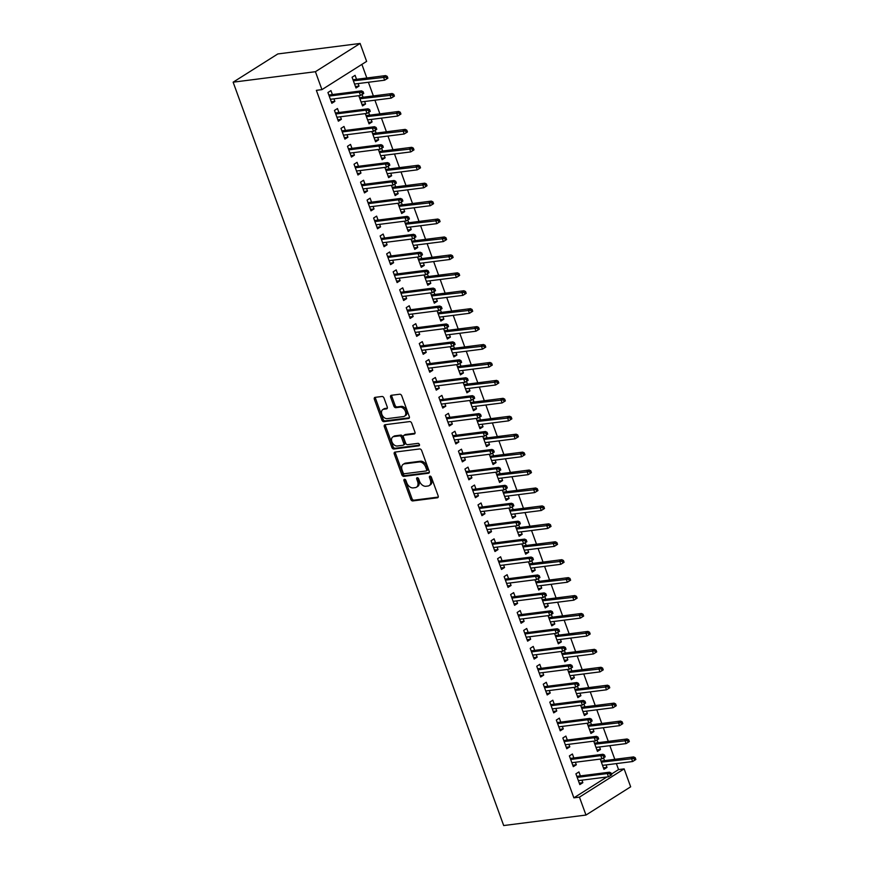 <?xml version="1.0" encoding="UTF-8"?>
<svg xmlns="http://www.w3.org/2000/svg" width="869" height="869" viewBox="0 0 869 869"><rect width="100%" height="100%" fill="white"/><g stroke="black" fill="none" stroke-linecap="round" stroke-linejoin="round"><path stroke-width="1.3" d="M404.476 479.286A1.347 0.923 -122.3 0 0 403.966 480.644L410.776 499.338A1.923 1.314 -122.3 0 0 412.786 500.924L437.422 497.785A1.923 1.314 -122.3 0 0 437.813 497.655A1.923 1.314 -122.3 0 0 438.15 495.851L431.35 477.157A1.347 0.923 -122.3 0 0 429.427 477.396L430.307 479.818A6.148 4.204 -122.3 0 1 429.21 485.575A6.148 4.204 -122.3 0 1 427.982 486.01L425.929 486.271A6.148 4.204 -122.3 0 1 419.499 481.198L418.619 478.776A1.347 0.923 -122.3 0 0 416.696 479.025L417.576 481.437A6.148 4.204 -122.3 0 1 416.479 487.194A6.148 4.204 -122.3 0 1 415.252 487.628L413.199 487.889A6.148 4.204 -122.3 0 1 406.768 482.816L405.888 480.405A1.347 0.923 -122.3 0 0 404.476 479.286M405.073 479.427A1.347 0.923 -122.3 0 0 405.171 479.884L411.982 498.578A1.923 1.314 -122.3 0 0 413.992 500.164L438.226 497.079M430.535 476.179A1.347 0.923 -122.3 0 0 430.633 476.636L431.513 479.058L430.307 479.818M417.804 477.798A1.347 0.923 -122.3 0 0 417.902 478.254L418.782 480.676L417.576 481.437M384.011 398.067A1.923 1.314 -122.3 0 0 382.002 396.481L375.082 397.361A1.923 1.314 -122.3 0 0 374.702 397.491A1.923 1.314 -122.3 0 0 374.354 399.295L381.915 420.064A1.923 1.314 -122.3 0 0 383.924 421.65L408.56 418.5A1.923 1.314 -122.3 0 0 408.951 418.369A1.923 1.314 -122.3 0 0 409.299 416.566L401.739 395.797A1.923 1.314 -122.3 0 0 399.729 394.222L391.376 395.286A1.923 1.314 -122.3 0 0 390.985 395.417A1.923 1.314 -122.3 0 0 390.648 397.22L393.885 406.105A1.923 1.314 -122.3 0 0 395.895 407.691L400.033 407.159A5.138 3.509 -122.3 0 1 405.106 410.679A5.138 3.509 -122.3 0 1 404.487 416.208A5.138 3.509 -122.3 0 1 403.455 416.577L387.237 418.641A5.138 3.509 -122.3 0 1 382.175 415.121A5.138 3.509 -122.3 0 1 382.784 409.592A5.138 3.509 -122.3 0 1 383.816 409.234L386.52 408.886A1.923 1.314 -122.3 0 0 386.901 408.745A1.923 1.314 -122.3 0 0 387.248 406.953L384.011 398.067M316.359 90.343L573.877 797.84L579.449 797.134L624.138 768.88L630.666 786.814L585.978 815.057L503.694 825.55L233.131 82.186L315.414 71.703L321.943 89.626L316.359 90.343M585.978 815.057L579.449 797.134M395.004 452.086A1.923 1.314 -122.3 0 0 394.624 452.228A1.923 1.314 -122.3 0 0 394.276 454.031L401.836 474.789A1.923 1.314 -122.3 0 0 403.846 476.375L428.482 473.236A1.923 1.314 -122.3 0 0 428.873 473.105A1.923 1.314 -122.3 0 0 429.21 471.302L421.661 450.533A1.923 1.314 -122.3 0 0 419.651 448.947L395.004 452.086M391.876 447.426L384.315 426.657A1.923 1.314 -122.3 0 1 384.663 424.865A1.923 1.314 -122.3 0 1 385.043 424.724L409.69 421.584A1.923 1.314 -122.3 0 1 411.7 423.17L414.926 432.056A1.923 1.314 -122.3 0 1 414.589 433.859A1.923 1.314 -122.3 0 1 414.198 433.989L404.204 435.26A1.923 1.314 -122.3 0 0 403.824 435.402A1.923 1.314 -122.3 0 0 403.477 437.194L405.627 443.092A1.923 1.314 -122.3 0 0 407.637 444.678L418.043 443.353A1.347 0.923 -122.3 0 1 418.934 445.819L393.885 449.012A1.923 1.314 -122.3 0 1 391.876 447.426L393.081 446.666L385.521 425.897L384.315 426.657M321.943 89.626L366.631 61.384L360.103 43.45L277.819 53.943L233.131 82.186M338.91 112.503L337.465 108.538L334.456 110.45L338.367 121.204L341.387 119.292L340.474 116.783M358.788 95.688L362.525 105.931L365.545 104.019L364.622 101.51M363.068 97.23L362.069 94.493M351.967 148.36L350.522 144.395L347.502 146.307L351.424 157.061L354.433 155.149L353.52 152.64M371.845 131.545L375.571 141.788L378.591 139.887L377.678 137.367M376.125 133.098L375.126 130.35M365.023 184.228L363.579 180.252L360.559 182.164L364.469 192.918L367.489 191.017L366.577 188.497M384.891 167.402L388.628 177.645L391.647 175.744L390.724 173.224M389.171 168.955L388.171 166.207M378.069 220.085L376.625 216.109L373.605 218.021L377.526 228.775L380.546 226.874L379.623 224.354M397.948 203.259L401.674 213.513L404.693 211.601L403.781 209.092M402.228 204.812L401.228 202.064M391.126 255.942L389.681 251.977L386.662 253.878L390.572 264.643L393.592 262.731L392.679 260.222M410.994 239.116L414.73 249.37L417.75 247.459L416.827 244.949M415.273 240.67L414.274 237.932M404.172 291.799L402.727 287.835L399.707 289.735L403.629 300.5L406.649 298.588L405.725 296.079M424.05 274.984L427.776 285.228L430.796 283.316L429.883 280.806M428.33 276.527L427.331 273.789M417.229 327.656L415.784 323.692L412.764 325.603L416.675 336.357L419.694 334.446L418.782 331.936M437.096 310.841L440.833 321.085L443.853 319.173L442.94 316.664M441.376 312.395L440.377 309.646M430.274 363.524L428.83 359.549L425.81 361.461L429.731 372.214L432.751 370.303L431.828 367.793M450.153 346.698L453.879 356.942L456.898 355.041L455.986 352.521M454.433 348.252L453.433 345.504M443.331 399.382L441.887 395.406L438.867 397.318L442.777 408.072L445.797 406.171L444.885 403.651M463.199 382.556L466.935 392.81L469.955 390.898L469.043 388.389M467.479 384.109L466.479 381.361M456.377 435.239L454.932 431.263L451.913 433.175L455.834 443.94L458.854 442.028L457.941 439.518M476.255 418.413L479.981 428.667L483.001 426.755L482.089 424.246M480.535 419.966L479.536 417.229M469.434 471.096L467.989 467.131L464.969 469.032L468.88 479.797L471.9 477.885L470.987 475.376M489.312 454.281L493.038 464.524L496.058 462.612L495.145 460.103M493.581 455.823L492.593 453.086M482.48 506.953L481.035 502.988L478.015 504.9L481.937 515.654L484.956 513.742L484.044 511.233M502.358 490.138L506.084 500.381L509.104 498.469L508.191 495.96M506.638 491.68L505.639 488.943M495.536 542.81L494.092 538.845L491.072 540.757L494.982 551.511L498.002 549.599L497.09 547.09M515.415 525.995L519.141 536.238L522.16 534.337L521.248 531.817M519.684 527.548L518.695 524.8M508.582 578.678L507.138 574.702L504.118 576.614L508.039 587.368L511.059 585.467L510.146 582.947M528.461 561.852L532.197 572.106L535.206 570.194L534.294 567.674M532.74 563.405L531.741 560.657M521.639 614.535L520.194 610.559L517.174 612.471L521.085 623.236L524.105 621.324L523.192 618.804M541.517 597.709L545.243 607.963L548.263 606.051L547.351 603.542M545.797 599.262L544.798 596.514M534.685 650.392L533.24 646.427L530.231 648.328L534.142 659.093L537.161 657.181L536.249 654.672M554.563 633.566L558.3 643.82L561.32 641.909L560.396 639.399M558.843 635.12L557.844 632.382M547.742 686.249L546.297 682.284L543.277 684.196L547.198 694.95L550.207 693.038L549.295 690.529M567.62 669.434L571.346 679.677L574.366 677.766L573.453 675.256M571.9 670.977L570.9 668.239M560.798 722.106L559.354 718.142L556.334 720.053L560.244 730.807L563.264 728.895L562.352 726.386M580.666 705.291L584.402 715.535L587.422 713.634L586.499 711.114M584.946 706.845L583.946 704.096M573.844 757.974L572.399 753.999L569.38 755.911L573.301 766.664L576.321 764.763L575.397 762.243M593.723 741.148L597.448 751.392L600.468 749.491L599.556 746.971M598.002 742.702L597.003 739.953M573.877 797.84L606.844 776.995M611.461 774.083L618.554 769.586L616.371 763.59M614.817 759.321L609.853 745.667M608.289 741.387L603.325 727.733M601.772 723.453L596.797 709.799M595.243 705.53L590.268 691.876M588.715 687.596L583.74 673.942M582.187 669.673L577.222 656.019M575.658 651.739L570.694 638.085M569.141 633.805L564.166 620.151M562.612 615.882L557.637 602.228M556.084 597.948L551.12 584.294M549.556 580.025L544.591 566.371M543.038 562.091L538.063 548.437M536.51 544.157L531.535 530.503M529.981 526.234L525.017 512.58M523.453 508.3L518.489 494.646M516.936 490.377L511.96 476.723M510.407 472.443L505.432 458.789M503.879 454.509L498.915 440.865M497.35 436.586L492.386 422.931M490.822 418.652L485.858 404.997M484.305 400.728L479.33 387.074M477.776 382.794L472.801 369.14M471.248 364.871L466.284 351.217M464.719 346.937L459.755 333.283M458.202 329.003L453.227 315.349M451.674 311.08L446.699 297.426M445.145 293.146L440.181 279.492M438.617 275.223L433.653 261.569M432.099 257.289L427.124 243.635M425.571 239.355L420.596 225.701M419.043 221.432L414.078 207.778M412.514 203.498L407.55 189.844M405.986 185.575L401.022 171.921M399.468 167.641L394.493 153.987M392.94 149.707L387.965 136.053M386.412 131.784L381.448 118.13M379.883 113.85L374.919 100.196M373.366 95.927L368.391 82.273M366.837 77.993L361.884 64.382M600.251 759.082L603.977 769.326L606.996 767.414L606.084 764.905M604.52 760.625L603.531 757.887M580.373 775.898L578.928 771.933L575.908 773.834L579.819 784.598L582.838 782.687L581.926 780.177M587.194 723.214L590.92 733.469L593.94 731.557L593.027 729.048M591.474 724.768L590.475 722.03M567.316 740.04L565.871 736.076L562.851 737.977L566.773 748.741L569.792 746.829L568.88 744.32M574.148 687.357L577.874 697.611L580.894 695.7L579.981 693.19M578.417 688.911L577.418 686.162M554.27 704.183L552.825 700.208L549.805 702.119L553.716 712.873L556.736 710.972L555.823 708.452M561.092 651.5L564.817 661.744L567.837 659.843L566.925 657.322M565.371 653.053L564.372 650.305M541.213 668.326L539.768 664.351L536.749 666.262L540.67 677.016L543.69 675.115L542.777 672.595M548.035 615.643L551.772 625.886L554.791 623.985L553.879 621.465M552.315 617.196L551.315 614.448M528.167 632.458L526.723 628.493L523.703 630.405L527.613 641.159L530.633 639.247L529.721 636.738M534.989 579.786L538.715 590.029L541.735 588.117L540.822 585.608M539.269 581.328L538.269 578.591M515.111 596.601L513.666 592.636L510.646 594.548L514.567 605.302L517.587 603.39L516.664 600.881M521.932 543.918L525.669 554.172L528.689 552.26L527.776 549.751M526.212 545.471L525.213 542.734M502.065 560.744L500.62 556.779L497.6 558.68L501.511 569.445L504.531 567.533L503.618 565.024M508.886 508.061L512.612 518.315L515.632 516.403L514.72 513.894M513.166 509.614L512.167 506.877M489.008 524.887L487.563 520.911L484.544 522.823L488.465 533.588L491.485 531.676L490.561 529.156M495.83 472.204L499.566 482.458L502.586 480.546L501.663 478.037M500.109 473.757L499.11 471.009M475.962 489.03L474.517 485.054L471.498 486.966L475.408 497.72L478.428 495.819L477.515 493.299M482.784 436.347L486.51 446.59L489.529 444.689L488.617 442.169M487.064 437.9L486.064 435.152M462.905 453.162L461.461 449.197L458.441 451.109L462.362 461.863L465.371 459.951L464.459 457.442M469.727 400.49L473.464 410.733L476.484 408.821L475.56 406.312M474.007 402.032L473.008 399.295M449.849 417.305L448.415 413.34L445.395 415.252L449.306 426.006L452.325 424.094L451.413 421.584M456.681 364.632L460.407 374.876L463.427 372.964L462.514 370.455M460.961 366.175L459.962 363.438M436.803 381.448L435.358 377.483L432.338 379.384L436.249 390.148L439.269 388.237L438.356 385.727M443.624 328.764L447.361 339.019L450.381 337.107L449.458 334.598M447.904 330.318L446.905 327.58M423.746 345.59L422.301 341.626L419.282 343.527L423.203 354.291L426.223 352.379L425.31 349.87M430.579 292.907L434.304 303.162L437.324 301.25L436.412 298.74M434.858 294.461L433.859 291.712M410.7 309.733L409.256 305.758L406.236 307.669L410.146 318.423L413.166 316.522L412.254 314.002M417.522 257.05L421.259 267.294L424.268 265.393L423.355 262.873M421.802 258.604L420.802 255.855M397.644 273.876L396.199 269.901L393.179 271.812L397.1 282.566L400.12 280.665L399.208 278.145M404.476 221.193L408.202 231.436L411.222 229.535L410.309 227.015M408.745 222.746L407.757 219.998M384.598 238.008L383.153 234.043L380.133 235.955L384.044 246.709L387.063 244.797L386.151 242.288M391.419 185.336L395.145 195.579L398.165 193.668L397.252 191.158M395.699 186.878L394.7 184.141M371.541 202.151L370.096 198.186L367.076 200.087L370.998 210.852L374.018 208.94L373.105 206.431M378.373 149.468L382.099 159.722L385.119 157.81L384.207 155.301M382.642 151.021L381.643 148.284M358.495 166.294L357.05 162.329L354.031 164.23L357.941 174.995L360.961 173.083L360.048 170.574M365.317 113.611L369.043 123.865L372.062 121.953L371.15 119.444M369.597 115.164L368.597 112.416M345.438 130.437L343.994 126.461L340.974 128.373L344.895 139.127L347.915 137.226L346.992 134.706M356.54 79.307L355.095 75.331L352.075 77.243L355.997 87.997L359.016 86.096L358.104 83.576M332.392 94.58L330.948 90.604L327.928 92.516L331.839 103.27L334.858 101.369L333.946 98.849M360.103 43.45L315.414 71.703M618.554 769.586L624.138 768.88M606.996 767.414L603.444 767.87M582.838 782.687L579.297 783.143M600.468 749.491L596.916 749.936M576.321 764.763L572.769 765.209M593.94 731.557L590.399 732.013M569.792 746.829L566.24 747.286M587.422 713.634L583.87 714.079M563.264 728.895L559.712 729.352M580.894 695.7L577.342 696.156M556.736 710.972L553.184 711.418M574.366 677.766L570.814 678.222M550.207 693.038L546.666 693.495M567.837 659.843L564.296 660.288M543.69 675.115L540.138 675.561M561.32 641.909L557.768 642.365M537.161 657.181L533.609 657.637M554.791 623.985L551.239 624.431M530.633 639.247L527.081 639.703M548.263 606.051L544.711 606.508M524.105 621.324L520.564 621.769M541.735 588.117L538.193 588.574M517.587 603.39L514.035 603.846M535.206 570.194L531.665 570.64M511.059 585.467L507.507 585.912M528.689 552.26L525.137 552.717M504.531 567.533L500.978 567.989M522.16 534.337L518.608 534.783M498.002 549.599L494.461 550.055M515.632 516.403L512.08 516.859M491.485 531.676L487.933 532.121M509.104 498.469L505.562 498.925M484.956 513.742L481.404 514.198M502.586 480.546L499.034 480.991M478.428 495.819L474.876 496.264M496.058 462.612L492.506 463.068M471.9 477.885L468.358 478.341M489.529 444.689L485.977 445.134M465.371 459.951L461.83 460.407M483.001 426.755L479.46 427.211M458.854 442.028L455.302 442.484M476.484 408.821L472.932 409.277M452.325 424.094L448.773 424.55M469.955 390.898L466.403 391.354M445.797 406.171L442.245 406.616M463.427 372.964L459.875 373.42M439.269 388.237L435.727 388.693M456.898 355.041L453.357 355.486M432.751 370.303L429.199 370.759M450.381 337.107L446.829 337.563M426.223 352.379L422.671 352.836M443.853 319.173L440.301 319.629M419.694 334.446L416.142 334.902M437.324 301.25L433.772 301.706M413.166 316.522L409.625 316.968M430.796 283.316L427.244 283.772M406.649 298.588L403.097 299.045M424.268 265.393L420.726 265.838M400.12 280.665L396.568 281.111M417.75 247.459L414.198 247.915M393.592 262.731L390.04 263.188M411.222 229.535L407.67 229.981M387.063 244.797L383.522 245.254M404.693 211.601L401.141 212.058M380.546 226.874L376.994 227.32M398.165 193.668L394.624 194.124M374.018 208.94L370.466 209.396M391.647 175.744L388.095 176.19M367.489 191.017L363.937 191.462M385.119 157.81L381.567 158.267M360.961 173.083L357.409 173.539M378.591 139.887L375.039 140.333M354.433 155.149L350.891 155.605M372.062 121.953L368.521 122.41M347.915 137.226L344.363 137.671M365.545 104.019L361.993 104.476M341.387 119.292L337.835 119.748M359.016 86.096L355.464 86.542M334.858 101.369L331.306 101.814M416.479 487.194L417.696 486.434A6.148 4.204 -122.3 0 0 418.782 480.676M429.21 485.575L430.427 484.804A6.148 4.204 -122.3 0 0 431.513 479.058M395.406 452.043A1.923 1.314 -122.3 0 0 395.482 453.26L403.042 474.029A1.923 1.314 -122.3 0 0 405.052 475.615L429.297 472.53M403.053 472.617A1.347 0.923 -122.3 0 0 404.454 473.724L426.082 470.965A1.347 0.923 -122.3 0 0 426.592 469.608L425.669 467.055A6.148 4.204 -122.3 0 0 419.238 461.982L404.454 463.872A6.148 4.204 -122.3 0 0 403.216 464.307A6.148 4.204 -122.3 0 0 402.119 470.064L403.053 472.617M427.287 470.205A1.347 0.923 -122.3 0 0 427.798 468.847L426.592 469.608M403.216 464.307L404.422 463.546A6.148 4.204 -122.3 0 1 405.66 463.112L420.444 461.222A6.148 4.204 -122.3 0 1 426.875 466.295L427.798 468.847M385.445 424.669A1.923 1.314 -122.3 0 0 385.521 425.897M415.013 433.283L405.421 434.5A1.923 1.314 -122.3 0 0 405.03 434.641A1.923 1.314 -122.3 0 0 404.748 434.924M419.542 445.134L395.091 448.252L393.885 449.012M393.842 436.586A5.138 3.509 -122.3 0 0 392.81 436.955A5.138 3.509 -122.3 0 0 392.201 442.484A5.138 3.509 -122.3 0 0 397.263 446.003L402.988 445.276A1.923 1.314 -122.3 0 0 403.368 445.134A1.923 1.314 -122.3 0 0 403.716 443.342L401.565 437.444A1.923 1.314 -122.3 0 0 399.555 435.858L393.842 436.586L395.047 435.825A5.138 3.509 -122.3 0 0 394.015 436.184L392.81 436.955M404.194 444.515A1.923 1.314 -122.3 0 0 404.574 444.374A1.923 1.314 -122.3 0 0 404.921 442.571L403.716 443.342M395.047 435.825L400.761 435.097A1.923 1.314 -122.3 0 1 402.771 436.683L404.921 442.571M393.081 446.666A1.923 1.314 -122.3 0 0 395.091 448.252M382.784 409.592L383.989 408.832A5.138 3.509 -122.3 0 1 385.021 408.463L387.324 408.169M404.487 416.208L405.704 415.447A5.138 3.509 -122.3 0 0 406.312 409.918A5.138 3.509 -122.3 0 0 401.239 406.399L400.033 407.159M391.778 395.232A1.923 1.314 -122.3 0 0 391.854 396.449L395.091 405.345A1.923 1.314 -122.3 0 0 397.1 406.92L401.239 406.399M375.484 397.307A1.923 1.314 -122.3 0 0 375.571 398.534L383.12 419.292A1.923 1.314 -122.3 0 0 385.13 420.878L409.375 417.793M634.652 760.266L635.869 759.506L635.206 757.714L634.001 758.474L634.652 760.266L632.621 761.526L631.448 758.289L633.62 756.921L600.979 761.081M634.001 758.474L601.359 762.135M632.621 761.526L602.532 765.361M633.62 756.921L635.206 757.714M609.853 773.747L610.505 775.539L611.711 774.779L611.059 772.986L609.853 773.747L607.29 773.562L608.463 776.788L578.374 780.623M577.201 777.397L607.29 773.562L609.462 772.193L576.82 776.354M611.059 772.986L609.462 772.193M608.463 776.788L610.505 775.539M628.135 742.343L629.341 741.572L628.689 739.78L627.483 740.54L628.135 742.343L626.093 743.592L624.92 740.366L627.092 738.987L594.45 743.147M627.483 740.54L594.831 744.201M626.093 743.592L596.004 747.427M627.092 738.987L628.689 739.78M621.607 724.409L622.812 723.649L622.161 721.857L620.955 722.617L621.607 724.409L619.575 725.658L618.391 722.432L620.575 721.064L587.922 725.224M620.955 722.617L588.302 726.267M619.575 725.658L589.475 729.493M620.575 721.064L622.161 721.857M603.325 755.813L603.977 757.605L605.182 756.845L604.531 755.052L603.325 755.813L600.772 755.639L601.945 758.865L571.856 762.7M570.672 759.473L600.772 755.639L602.945 754.259L570.292 758.42M604.531 755.052L602.945 754.259M601.945 758.865L603.977 757.605M596.797 737.89L597.448 739.682L598.654 738.911L598.002 737.118L596.797 737.89L594.244 737.705L595.417 740.931L565.328 744.766M564.155 741.539L594.244 737.705L596.416 736.325L563.775 740.497M598.002 737.118L596.416 736.325M595.417 740.931L597.448 739.682M615.078 706.475L616.284 705.715L615.632 703.923L614.426 704.683L615.078 706.475L613.047 707.735L611.874 704.509L614.046 703.13L581.394 707.29M614.426 704.683L581.785 708.344M613.047 707.735L582.958 711.57M614.046 703.13L615.632 703.923M608.55 688.552L609.766 687.781L609.104 685.989L607.898 686.76L608.55 688.552L606.519 689.801L605.345 686.575L607.518 685.206L574.876 689.367M607.898 686.76L575.256 690.41M606.519 689.801L576.429 693.636M607.518 685.206L609.104 685.989M590.268 719.956L590.92 721.748L592.137 720.988L591.485 719.195L590.268 719.956L587.716 719.771L588.889 723.008L558.8 726.842M557.626 723.616L587.716 719.771L589.888 718.402L557.246 722.563M591.485 719.195L589.888 718.402M588.889 723.008L590.92 721.748M583.751 702.022L584.402 703.825L585.608 703.054L584.956 701.261L583.751 702.022L581.187 701.848L582.36 705.074L552.271 708.908M551.098 705.682L581.187 701.848L583.36 700.468L550.718 704.629M584.956 701.261L583.36 700.468M582.36 705.074L584.402 703.825M602.032 670.618L603.238 669.858L602.586 668.065L601.37 668.826L602.032 670.618L599.99 671.878L598.817 668.641L600.99 667.273L568.348 671.433M601.37 668.826L568.728 672.487M599.99 671.878L569.901 675.713M600.99 667.273L602.586 668.065M577.222 684.099L577.874 685.891L579.08 685.13L578.428 683.338L577.222 684.099L574.659 683.914L575.843 687.14L545.754 690.974M544.57 687.748L574.659 683.914L576.842 682.545L544.19 686.706M578.428 683.338L576.842 682.545M575.843 687.14L577.874 685.891M595.504 652.695L596.71 651.924L596.058 650.131L594.852 650.892L595.504 652.695L593.462 653.944L592.289 650.718L594.461 649.339L561.819 653.499M594.852 650.892L562.2 654.553M593.462 653.944L563.373 657.779M594.461 649.339L596.058 650.131M570.694 666.165L571.346 667.957L572.552 667.196L571.9 665.404L570.694 666.165L568.141 665.991L569.314 669.217L539.225 673.051M538.052 669.825L568.141 665.991L570.314 664.611L537.661 668.772M571.9 665.404L570.314 664.611M569.314 669.217L571.346 667.957M588.976 634.761L590.181 634.001L589.53 632.208L588.324 632.969L588.976 634.761L586.944 636.01L585.771 632.784L587.944 631.415L555.291 635.576M588.324 632.969L555.671 636.619M586.944 636.01L556.855 639.856M587.944 631.415L589.53 632.208M582.447 616.827L583.653 616.067L583.001 614.274L581.795 615.035L582.447 616.827L580.416 618.087L579.243 614.861L581.415 613.481L548.774 617.642M581.795 615.035L549.154 618.695M580.416 618.087L550.327 621.922M581.415 613.481L583.001 614.274M575.919 598.904L577.135 598.133L576.484 596.34L575.267 597.112L575.919 598.904L573.888 600.153L572.714 596.927L574.887 595.558L542.245 599.719M575.267 597.112L542.625 600.761M573.888 600.153L543.798 603.988M574.887 595.558L576.484 596.34M569.401 580.97L570.607 580.21L569.955 578.417L568.75 579.178L569.401 580.97L567.359 582.23L566.186 578.993L568.359 577.624L535.717 581.785M568.75 579.178L536.097 582.838M567.359 582.23L537.27 586.064M568.359 577.624L569.955 578.417M562.873 563.047L564.079 562.276L563.427 560.483L562.221 561.255L562.873 563.047L560.842 564.296L559.658 561.07L561.841 559.69L529.188 563.851M562.221 561.255L529.569 564.904M560.842 564.296L530.753 568.13M561.841 559.69L563.427 560.483M556.345 545.113L557.55 544.352L556.899 542.56L555.693 543.321L556.345 545.113L554.313 546.362L553.14 543.136L555.313 541.767L522.671 545.928M555.693 543.321L523.051 546.97M554.313 546.362L524.224 550.207M555.313 541.767L556.899 542.56M549.816 527.179L551.033 526.418L550.381 524.626L549.165 525.387L549.816 527.179L547.785 528.439L546.612 525.213L548.784 523.833L516.143 527.994M549.165 525.387L516.523 529.047M547.785 528.439L517.696 532.273M548.784 523.833L550.381 524.626M543.299 509.256L544.505 508.484L543.853 506.692L542.647 507.463L543.299 509.256L541.257 510.505L540.083 507.279L542.256 505.91L509.614 510.07M542.647 507.463L509.994 511.113M541.257 510.505L511.168 514.339M542.256 505.91L543.853 506.692M536.77 491.322L537.976 490.561L537.324 488.769L536.119 489.529L536.77 491.322L534.739 492.582L533.555 489.356L535.738 487.976L503.086 492.136M536.119 489.529L503.466 493.19M534.739 492.582L504.639 496.416M535.738 487.976L537.324 488.769M530.242 473.399L531.448 472.627L530.796 470.835L529.59 471.606L530.242 473.399L528.211 474.648L527.038 471.422L529.21 470.042L496.557 474.213M529.59 471.606L496.949 475.256M528.211 474.648L498.122 478.482M529.21 470.042L530.796 470.835M523.714 455.465L524.93 454.704L524.268 452.912L523.062 453.672L523.714 455.465L521.682 456.714L520.509 453.488L522.682 452.119L490.04 456.279M523.062 453.672L490.42 457.322M521.682 456.714L491.593 460.559M522.682 452.119L524.268 452.912M517.196 437.531L518.402 436.77L517.75 434.978L516.544 435.738L517.196 437.531L515.154 438.791L513.981 435.565L516.153 434.185L483.512 438.345M516.544 435.738L483.892 439.399M515.154 438.791L485.065 442.625M516.153 434.185L517.75 434.978M510.668 419.608L511.874 418.847L511.222 417.044L510.016 417.815L510.668 419.608L508.626 420.857L507.453 417.631L509.625 416.262L476.983 420.422M510.016 417.815L477.363 421.465M508.626 420.857L478.537 424.691M509.625 416.262L511.222 417.044M504.139 401.674L505.345 400.913L504.693 399.121L503.488 399.881L504.139 401.674L502.108 402.934L500.935 399.707L503.108 398.328L470.455 402.488M503.488 399.881L470.846 403.542M502.108 402.934L472.019 406.768M503.108 398.328L504.693 399.121M497.611 383.75L498.817 382.979L498.165 381.187L496.959 381.958L497.611 383.75L495.58 385L494.407 381.773L496.579 380.394L463.937 384.565M496.959 381.958L464.318 385.608M495.58 385L465.491 388.834M496.579 380.394L498.165 381.187M491.094 365.816L492.299 365.056L491.648 363.264L490.431 364.024L491.094 365.816L489.051 367.066L487.878 363.839L490.051 362.471L457.409 366.631M490.431 364.024L457.789 367.674M489.051 367.066L458.962 370.911M490.051 362.471L491.648 363.264M484.565 347.882L485.771 347.122L485.119 345.33L483.914 346.09L484.565 347.882L482.523 349.142L481.35 345.916L483.522 344.537L450.881 348.697M483.914 346.09L451.261 349.751M482.523 349.142L452.434 352.977M483.522 344.537L485.119 345.33M478.037 329.959L479.243 329.199L478.591 327.407L477.385 328.167L478.037 329.959L476.006 331.208L474.832 327.982L477.005 326.614L444.352 330.774M477.385 328.167L444.732 331.817M476.006 331.208L445.916 335.043M477.005 326.614L478.591 327.407M471.509 312.025L472.714 311.265L472.063 309.473L470.857 310.233L471.509 312.025L469.477 313.285L468.304 310.059L470.477 308.68L437.835 312.84M470.857 310.233L438.215 313.894M469.477 313.285L439.388 317.12M470.477 308.68L472.063 309.473M464.98 294.102L466.197 293.331L465.545 291.539L464.328 292.31L464.98 294.102L462.949 295.351L461.776 292.125L463.948 290.746L431.306 294.917M464.328 292.31L431.687 295.96M462.949 295.351L432.86 299.186M463.948 290.746L465.545 291.539M458.463 276.168L459.668 275.408L459.017 273.616L457.811 274.376L458.463 276.168L456.421 277.417L455.247 274.191L457.42 272.823L424.778 276.983M457.811 274.376L425.158 278.037M456.421 277.417L426.331 281.263M457.42 272.823L459.017 273.616M564.166 648.241L564.817 650.034L566.034 649.262L565.371 647.47L564.166 648.241L561.613 648.057L562.786 651.283L532.697 655.117M531.524 651.891L561.613 648.057L563.785 646.688L531.144 650.848M565.371 647.47L563.785 646.688M562.786 651.283L564.817 650.034M557.648 630.307L558.3 632.1L559.506 631.339L558.854 629.547L557.648 630.307L555.085 630.123L556.258 633.36L526.169 637.194M524.995 633.968L555.085 630.123L557.257 628.754L524.615 632.914M558.854 629.547L557.257 628.754M556.258 633.36L558.3 632.1M551.12 612.373L551.772 614.177L552.977 613.405L552.326 611.613L551.12 612.373L548.556 612.2L549.74 615.426L519.64 619.26M518.467 616.034L548.556 612.2L550.74 610.82L518.087 614.98M552.326 611.613L550.74 610.82M549.74 615.426L551.772 614.177M544.591 594.45L545.243 596.243L546.449 595.482L545.797 593.69L544.591 594.45L542.039 594.266L543.212 597.492L513.123 601.337M511.95 598.1L542.039 594.266L544.211 592.897L511.559 597.057M545.797 593.69L544.211 592.897M543.212 597.492L545.243 596.243M538.063 576.516L538.715 578.309L539.931 577.548L539.269 575.756L538.063 576.516L535.51 576.343L536.684 579.569L506.594 583.403M505.421 580.177L535.51 576.343L537.683 574.963L505.041 579.123M539.269 575.756L537.683 574.963M536.684 579.569L538.715 578.309M531.535 558.593L532.197 560.386L533.403 559.614L532.751 557.822L531.535 558.593L528.982 558.409L530.155 561.635L500.066 565.469M498.893 562.243L528.982 558.409L531.155 557.04L498.513 561.2M532.751 557.822L531.155 557.04M530.155 561.635L532.197 560.386M525.017 540.659L525.669 542.452L526.875 541.691L526.223 539.899L525.017 540.659L522.454 540.475L523.627 543.712L493.538 547.546M492.365 544.32L522.454 540.475L524.626 539.106L491.984 543.266M526.223 539.899L524.626 539.106M523.627 543.712L525.669 542.452M518.489 522.736L519.141 524.528L520.346 523.757L519.695 521.965L518.489 522.736L515.936 522.551L517.109 525.778L487.02 529.612M485.836 526.386L515.936 522.551L518.109 521.172L485.456 525.343M519.695 521.965L518.109 521.172M517.109 525.778L519.141 524.528M511.96 504.802L512.612 506.594L513.818 505.834L513.166 504.042L511.96 504.802L509.408 504.617L510.581 507.844L480.492 511.689M479.319 508.452L509.408 504.617L511.58 503.249L478.938 507.409M513.166 504.042L511.58 503.249M510.581 507.844L512.612 506.594M505.432 486.868L506.084 488.66L507.3 487.9L506.649 486.108L505.432 486.868L502.879 486.694L504.053 489.92L473.963 493.755M472.79 490.529L502.879 486.694L505.052 485.315L472.41 489.475M506.649 486.108L505.052 485.315M504.053 489.92L506.084 488.66M498.915 468.945L499.566 470.737L500.772 469.977L500.12 468.174L498.915 468.945L496.351 468.76L497.524 471.986L467.435 475.821M466.262 472.595L496.351 468.76L498.524 467.392L465.882 471.552M500.12 468.174L498.524 467.392M497.524 471.986L499.566 470.737M492.386 451.011L493.038 452.803L494.244 452.043L493.592 450.251L492.386 451.011L489.823 450.837L491.007 454.063L460.918 457.898M459.734 454.672L489.823 450.837L492.006 449.458L459.353 453.618M493.592 450.251L492.006 449.458M491.007 454.063L493.038 452.803M485.858 433.088L486.51 434.88L487.715 434.109L487.064 432.317L485.858 433.088L483.305 432.903L484.478 436.129L454.389 439.964M453.216 436.738L483.305 432.903L485.478 431.524L452.836 435.695M487.064 432.317L485.478 431.524M484.478 436.129L486.51 434.88M479.33 415.154L479.981 416.946L481.198 416.186L480.546 414.394L479.33 415.154L476.777 414.969L477.95 418.195L447.861 422.041M446.688 418.804L476.777 414.969L478.949 413.601L446.308 417.761M480.546 414.394L478.949 413.601M477.95 418.195L479.981 416.946M472.812 397.22L473.464 399.012L474.67 398.252L474.018 396.46L472.812 397.22L470.248 397.046L471.422 400.272L441.333 404.107M440.159 400.881L470.248 397.046L472.421 395.667L439.779 399.827M474.018 396.46L472.421 395.667M471.422 400.272L473.464 399.012M466.284 379.297L466.935 381.089L468.141 380.329L467.489 378.526L466.284 379.297L463.72 379.112L464.904 382.338L434.804 386.173M433.631 382.947L463.72 379.112L465.903 377.743L433.251 381.904M467.489 378.526L465.903 377.743M464.904 382.338L466.935 381.089M459.755 361.363L460.407 363.155L461.613 362.395L460.961 360.602L459.755 361.363L457.203 361.189L458.376 364.415L428.287 368.25M427.113 365.023L457.203 361.189L459.375 359.809L426.722 363.97M460.961 360.602L459.375 359.809M458.376 364.415L460.407 363.155M453.227 343.44L453.879 345.232L455.095 344.461L454.433 342.668L453.227 343.44L450.674 343.255L451.847 346.481L421.758 350.316M420.585 347.089L450.674 343.255L452.847 341.875L420.205 346.047M454.433 342.668L452.847 341.875M451.847 346.481L453.879 345.232M446.709 325.506L447.361 327.298L448.567 326.538L447.915 324.745L446.709 325.506L444.146 325.321L445.319 328.547L415.23 332.392M414.057 329.166L444.146 325.321L446.318 323.952L413.677 328.113M447.915 324.745L446.318 323.952M445.319 328.547L447.361 327.298M440.181 307.572L440.833 309.364L442.039 308.604L441.387 306.811L440.181 307.572L437.618 307.398L438.791 310.624L408.702 314.459M407.528 311.232L437.618 307.398L439.79 306.018L407.148 310.179M441.387 306.811L439.79 306.018M438.791 310.624L440.833 309.364M433.653 289.649L434.304 291.441L435.51 290.68L434.858 288.888L433.653 289.649L431.1 289.464L432.273 292.69L402.184 296.525M401.011 293.298L431.1 289.464L433.273 288.095L400.62 292.256M434.858 288.888L433.273 288.095M432.273 292.69L434.304 291.441M451.934 258.234L453.14 257.474L452.488 255.682L451.283 256.442L451.934 258.234L449.903 259.494L448.719 256.268L450.902 254.889L418.25 259.049M451.283 256.442L418.63 260.103M449.903 259.494L419.814 263.329M450.902 254.889L452.488 255.682M427.124 271.715L427.776 273.507L428.982 272.747L428.33 270.954L427.124 271.715L424.572 271.541L425.745 274.767L395.656 278.601M394.483 275.375L424.572 271.541L426.744 270.161L394.102 274.322M428.33 270.954L426.744 270.161M425.745 274.767L427.776 273.507M445.406 240.311L446.612 239.551L445.96 237.758L444.754 238.519L445.406 240.311L443.375 241.56L442.202 238.334L444.374 236.965L411.721 241.126M444.754 238.519L412.112 242.169M443.375 241.56L413.286 245.395M444.374 236.965L445.96 237.758M420.596 253.791L421.259 255.584L422.464 254.813L421.813 253.02L420.596 253.791L418.043 253.607L419.216 256.833L389.127 260.667M387.954 257.441L418.043 253.607L420.216 252.227L387.574 256.398M421.813 253.02L420.216 252.227M419.216 256.833L421.259 255.584M438.878 222.377L440.094 221.617L439.432 219.824L438.226 220.585L438.878 222.377L436.846 223.637L435.673 220.411L437.846 219.031L405.204 223.192M438.226 220.585L405.584 224.245M436.846 223.637L406.757 227.472M437.846 219.031L439.432 219.824M414.078 235.857L414.73 237.65L415.936 236.889L415.284 235.097L414.078 235.857L411.515 235.673L412.688 238.91L382.599 242.744M381.426 239.518L411.515 235.673L413.687 234.304L381.046 238.464M415.284 235.097L413.687 234.304M412.688 238.91L414.73 237.65M432.36 204.454L433.566 203.683L432.914 201.89L431.708 202.662L432.36 204.454L430.318 205.703L429.145 202.477L431.317 201.097L398.675 205.269M431.708 202.662L399.056 206.311M430.318 205.703L400.229 209.538M431.317 201.097L432.914 201.89M407.55 217.923L408.202 219.716L409.408 218.955L408.756 217.163L407.55 217.923L404.997 217.75L406.171 220.976L376.081 224.81M374.897 221.584L404.997 217.75L407.17 216.37L374.517 220.53M408.756 217.163L407.17 216.37M406.171 220.976L408.202 219.716M425.832 186.52L427.037 185.76L426.386 183.967L425.18 184.728L425.832 186.52L423.8 187.78L422.616 184.543L424.789 183.174L392.147 187.335M425.18 184.728L392.527 188.388M423.8 187.78L393.7 191.614M424.789 183.174L426.386 183.967M401.022 200L401.674 201.793L402.879 201.032L402.228 199.24L401.022 200L398.469 199.816L399.642 203.042L369.553 206.876M368.38 203.65L398.469 199.816L400.642 198.447L368 202.607M402.228 199.24L400.642 198.447M399.642 203.042L401.674 201.793M419.303 168.597L420.509 167.826L419.857 166.033L418.652 166.794L419.303 168.597L417.272 169.846L416.099 166.62L418.271 165.24L385.619 169.401M418.652 166.794L386.01 170.454M417.272 169.846L387.183 173.681M418.271 165.24L419.857 166.033M394.493 182.066L395.145 183.859L396.362 183.098L395.71 181.306L394.493 182.066L391.941 181.893L393.114 185.119L363.025 188.953M361.852 185.727L391.941 181.893L394.113 180.513L361.471 184.673M395.71 181.306L394.113 180.513M393.114 185.119L395.145 183.859M412.775 150.663L413.981 149.903L413.329 148.11L412.123 148.871L412.775 150.663L410.744 151.912L409.571 148.686L411.743 147.317L379.101 151.478M412.123 148.871L379.481 152.52M410.744 151.912L380.655 155.747M411.743 147.317L413.329 148.11M387.976 164.143L388.628 165.936L389.833 165.164L389.182 163.372L387.976 164.143L385.412 163.959L386.586 167.185L356.496 171.019M355.323 167.793L385.412 163.959L387.585 162.59L354.943 166.75M389.182 163.372L387.585 162.59M386.586 167.185L388.628 165.936M406.257 132.729L407.463 131.969L406.811 130.176L405.595 130.937L406.257 132.729L404.215 133.989L403.042 130.763L405.215 129.383L372.573 133.544M405.595 130.937L372.953 134.597M404.215 133.989L374.126 137.823M405.215 129.383L406.811 130.176M381.448 146.209L382.099 148.002L383.305 147.241L382.653 145.449L381.448 146.209L378.884 146.025L380.068 149.262L349.979 153.096M348.795 149.87L378.884 146.025L381.067 144.656L348.415 148.816M382.653 145.449L381.067 144.656M380.068 149.262L382.099 148.002M399.729 114.806L400.935 114.035L400.283 112.242L399.077 113.013L399.729 114.806L397.687 116.055L396.514 112.829L398.686 111.46L366.045 115.62M399.077 113.013L366.425 116.663M397.687 116.055L367.598 119.889M398.686 111.46L400.283 112.242M374.919 128.275L375.571 130.078L376.777 129.307L376.125 127.515L374.919 128.275L372.366 128.101L373.54 131.328L343.451 135.162M342.277 131.936L372.366 128.101L374.539 126.722L341.886 130.882M376.125 127.515L374.539 126.722M373.54 131.328L375.571 130.078M393.201 96.872L394.407 96.111L393.755 94.319L392.549 95.079L393.201 96.872L391.169 98.132L389.996 94.895L392.169 93.526L359.516 97.686M392.549 95.079L359.896 98.74M391.169 98.132L361.08 101.966M392.169 93.526L393.755 94.319M368.391 110.352L369.043 112.144L370.259 111.384L369.597 109.592L368.391 110.352L365.838 110.167L367.011 113.394L336.922 117.228M335.749 114.002L365.838 110.167L368.011 108.799L335.369 112.959M369.597 109.592L368.011 108.799M367.011 113.394L369.043 112.144M386.672 78.949L387.878 78.177L387.226 76.385L386.021 77.145L386.672 78.949L384.641 80.198L383.468 76.972L385.64 75.592L352.999 79.752M386.021 77.145L353.379 80.806M384.641 80.198L354.552 84.032M385.64 75.592L387.226 76.385M361.873 92.418L362.525 94.21L363.731 93.45L363.079 91.658L361.873 92.418L359.31 92.244L360.483 95.471L330.394 99.305M329.221 96.079L359.31 92.244L361.482 90.865L328.84 95.025M363.079 91.658L361.482 90.865M360.483 95.471L362.525 94.21M405.171 479.884L403.966 480.644M430.633 476.636L429.427 477.396M417.902 478.254L416.696 479.025M438.095 497.361L437.422 497.785M413.992 500.164L412.786 500.924M411.982 498.578L410.776 499.338M429.167 472.812L428.482 473.236M405.052 475.615L403.846 476.375M403.042 474.029L401.836 474.789M395.482 453.26L394.276 454.031M426.875 466.295L425.669 467.055M420.444 461.222L419.238 461.982M405.66 463.112L404.454 463.872M414.882 433.566L414.198 433.989M405.421 434.5L404.204 435.26M402.771 436.683L401.565 437.444M400.761 435.097L399.555 435.858M387.194 408.463L386.52 408.886M385.021 408.463L383.816 409.234M397.1 406.92L395.895 407.691M395.091 405.345L393.885 406.105M391.854 396.449L390.648 397.22M409.245 418.076L408.56 418.5M385.13 420.878L383.924 421.65M383.12 419.292L381.915 420.064M375.571 398.534L374.354 399.295M427.559 470.107L426.353 470.868M405.03 434.641L403.824 435.402M404.574 444.374L403.368 445.134"/></g></svg>
